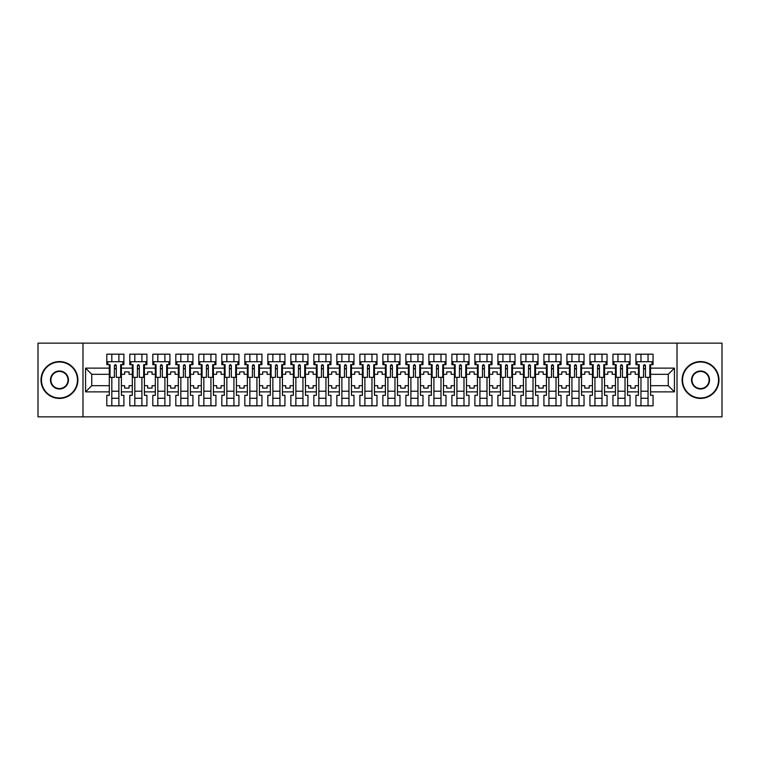 <?xml version="1.0" encoding="UTF-8"?>
<svg xmlns="http://www.w3.org/2000/svg" width="760" height="760" viewBox="0 0 760 760"><rect width="100%" height="100%" fill="white"/><g stroke="black" fill="none" stroke-linecap="round" stroke-linejoin="round"><path stroke-width="1.14" d="M677.017 343.13L38 343.13L38 416.869L722 416.869L722 343.13L677.017 343.13L677.017 416.869M627.542 385.681L630.781 385.681L630.781 388.113L635.208 388.113L635.208 385.681L638.457 385.681L638.457 374.319L635.208 374.319L635.208 371.887L630.781 371.887L630.781 374.319L627.542 374.319L627.542 391.875L638.457 391.875L638.457 395.333L635.949 395.333L635.949 405.812L653.058 405.812L653.058 395.333L650.55 395.333L650.55 385.681L668.249 385.681L668.249 374.319L650.55 374.319L650.55 385.681M604.533 385.681L607.781 385.681L607.781 388.113L612.199 388.113L612.199 385.681L615.448 385.681L615.448 374.319L612.199 374.319L612.199 371.887L607.781 371.887L607.781 374.319L604.533 374.319L604.533 391.875L615.448 391.875L615.448 395.333L612.94 395.333L612.94 405.812L630.049 405.812L630.049 395.333L627.542 395.333L627.542 391.875M581.524 385.681L584.772 385.681L584.772 388.113L589.2 388.113L589.2 385.681L592.439 385.681L592.439 374.319L589.2 374.319L589.2 371.887L584.772 371.887L584.772 374.319L581.524 374.319L581.524 391.875L592.439 391.875L592.439 395.333L589.931 395.333L589.931 405.812L607.04 405.812L607.04 395.333L604.533 395.333L604.533 391.875M558.524 385.681L561.764 385.681L561.764 388.113L566.19 388.113L566.19 385.681L569.43 385.681L569.43 374.319L566.19 374.319L566.19 371.887L561.764 371.887L561.764 374.319L558.524 374.319L558.524 391.875L569.43 391.875L569.43 395.333L566.931 395.333L566.931 405.812L584.031 405.812L584.031 395.333L581.524 395.333L581.524 391.875M535.515 385.681L538.764 385.681L538.764 388.113L543.181 388.113L543.181 385.681L546.431 385.681L546.431 374.319L543.181 374.319L543.181 371.887L538.764 371.887L538.764 374.319L535.515 374.319L535.515 391.875L546.431 391.875L546.431 395.333L543.922 395.333L543.922 405.812L561.032 405.812L561.032 395.333L558.524 395.333L558.524 391.875M512.506 385.681L515.755 385.681L515.755 388.113L520.172 388.113L520.172 385.681L523.422 385.681L523.422 374.319L520.172 374.319L520.172 371.887L515.755 371.887L515.755 374.319L512.506 374.319L512.506 391.875L523.422 391.875L523.422 395.333L520.913 395.333L520.913 405.812L538.023 405.812L538.023 395.333L535.515 395.333L535.515 391.875M489.506 385.681L492.746 385.681L492.746 388.113L497.173 388.113L497.173 385.681L500.412 385.681L500.412 374.319L497.173 374.319L497.173 371.887L492.746 371.887L492.746 374.319L489.506 374.319L489.506 391.875L500.412 391.875L500.412 395.333L497.904 395.333L497.904 405.812L515.014 405.812L515.014 395.333L512.506 395.333L512.506 391.875M466.498 385.681L469.737 385.681L469.737 388.113L474.164 388.113L474.164 385.681L477.413 385.681L477.413 374.319L474.164 374.319L474.164 371.887L469.737 371.887L469.737 374.319L466.498 374.319L466.498 391.875L477.413 391.875L477.413 395.333L474.905 395.333L474.905 405.812L492.005 405.812L492.005 395.333L489.506 395.333L489.506 391.875M443.488 385.681L446.737 385.681L446.737 388.113L451.155 388.113L451.155 385.681L454.404 385.681L454.404 374.319L451.155 374.319L451.155 371.887L446.737 371.887L446.737 374.319L443.488 374.319L443.488 391.875L454.404 391.875L454.404 395.333L451.896 395.333L451.896 405.812L469.005 405.812L469.005 395.333L466.498 395.333L466.498 391.875M420.479 385.681L423.728 385.681L423.728 388.113L428.155 388.113L428.155 385.681L431.395 385.681L431.395 374.319L428.155 374.319L428.155 371.887L423.728 371.887L423.728 374.319L420.479 374.319L420.479 391.875L431.395 391.875L431.395 395.333L428.887 395.333L428.887 405.812L445.997 405.812L445.997 395.333L443.488 395.333L443.488 391.875M397.48 385.681L400.719 385.681L400.719 388.113L405.147 388.113L405.147 385.681L408.386 385.681L408.386 374.319L405.147 374.319L405.147 371.887L400.719 371.887L400.719 374.319L397.48 374.319L397.48 391.875L408.386 391.875L408.386 395.333L405.878 395.333L405.878 405.812L422.987 405.812L422.987 395.333L420.479 395.333L420.479 391.875M374.471 385.681L377.71 385.681L377.71 388.113L382.137 388.113L382.137 385.681L385.387 385.681L385.387 374.319L382.137 374.319L382.137 371.887L377.71 371.887L377.71 374.319L374.471 374.319L374.471 391.875L385.387 391.875L385.387 395.333L382.878 395.333L382.878 405.812L399.978 405.812L399.978 395.333L397.48 395.333L397.48 391.875M351.462 385.681L354.711 385.681L354.711 388.113L359.128 388.113L359.128 385.681L362.377 385.681L362.377 374.319L359.128 374.319L359.128 371.887L354.711 371.887L354.711 374.319L351.462 374.319L351.462 391.875L362.377 391.875L362.377 395.333L359.869 395.333L359.869 405.812L376.979 405.812L376.979 395.333L374.471 395.333L374.471 391.875M328.453 385.681L331.702 385.681L331.702 388.113L336.129 388.113L336.129 385.681L339.368 385.681L339.368 374.319L336.129 374.319L336.129 371.887L331.702 371.887L331.702 374.319L328.453 374.319L328.453 391.875L339.368 391.875L339.368 395.333L336.86 395.333L336.86 405.812L353.97 405.812L353.97 395.333L351.462 395.333L351.462 391.875M305.453 385.681L308.693 385.681L308.693 388.113L313.12 388.113L313.12 385.681L316.359 385.681L316.359 374.319L313.12 374.319L313.12 371.887L308.693 371.887L308.693 374.319L305.453 374.319L305.453 391.875L316.359 391.875L316.359 395.333L313.861 395.333L313.861 405.812L330.961 405.812L330.961 395.333L328.453 395.333L328.453 391.875M282.445 385.681L285.684 385.681L285.684 388.113L290.111 388.113L290.111 385.681L293.36 385.681L293.36 374.319L290.111 374.319L290.111 371.887L285.684 371.887L285.684 374.319L282.445 374.319L282.445 391.875L293.36 391.875L293.36 395.333L290.852 395.333L290.852 405.812L307.962 405.812L307.962 395.333L305.453 395.333L305.453 391.875M259.435 385.681L262.684 385.681L262.684 388.113L267.102 388.113L267.102 385.681L270.351 385.681L270.351 374.319L267.102 374.319L267.102 371.887L262.684 371.887L262.684 374.319L259.435 374.319L259.435 391.875L270.351 391.875L270.351 395.333L267.843 395.333L267.843 405.812L284.952 405.812L284.952 395.333L282.445 395.333L282.445 391.875M236.427 385.681L239.675 385.681L239.675 388.113L244.102 388.113L244.102 385.681L247.342 385.681L247.342 374.319L244.102 374.319L244.102 371.887L239.675 371.887L239.675 374.319L236.427 374.319L236.427 391.875L247.342 391.875L247.342 395.333L244.834 395.333L244.834 405.812L261.944 405.812L261.944 395.333L259.435 395.333L259.435 391.875M213.427 385.681L216.666 385.681L216.666 388.113L221.093 388.113L221.093 385.681L224.333 385.681L224.333 374.319L221.093 374.319L221.093 371.887L216.666 371.887L216.666 374.319L213.427 374.319L213.427 391.875L224.333 391.875L224.333 395.333L221.834 395.333L221.834 405.812L238.934 405.812L238.934 395.333L236.427 395.333L236.427 391.875M190.418 385.681L193.667 385.681L193.667 388.113L198.084 388.113L198.084 385.681L201.333 385.681L201.333 374.319L198.084 374.319L198.084 371.887L193.667 371.887L193.667 374.319L190.418 374.319L190.418 391.875L201.333 391.875L201.333 395.333L198.825 395.333L198.825 405.812L215.935 405.812L215.935 395.333L213.427 395.333L213.427 391.875M167.409 385.681L170.658 385.681L170.658 388.113L175.075 388.113L175.075 385.681L178.325 385.681L178.325 374.319L175.075 374.319L175.075 371.887L170.658 371.887L170.658 374.319L167.409 374.319L167.409 391.875L178.325 391.875L178.325 395.333L175.816 395.333L175.816 405.812L192.926 405.812L192.926 395.333L190.418 395.333L190.418 391.875M144.409 385.681L147.649 385.681L147.649 388.113L152.076 388.113L152.076 385.681L155.316 385.681L155.316 374.319L152.076 374.319L152.076 371.887L147.649 371.887L147.649 374.319L144.409 374.319L144.409 391.875L155.316 391.875L155.316 395.333L152.807 395.333L152.807 405.812L169.917 405.812L169.917 395.333L167.409 395.333L167.409 391.875M121.4 385.681L124.64 385.681L124.64 388.113L129.067 388.113L129.067 385.681L132.316 385.681L132.316 374.319L129.067 374.319L129.067 371.887L124.64 371.887L124.64 374.319L121.4 374.319L121.4 391.875L132.316 391.875L132.316 395.333L129.808 395.333L129.808 405.812L146.908 405.812L146.908 395.333L144.409 395.333L144.409 391.875M82.982 416.869L82.982 343.13M144.409 374.319L144.409 368.125L155.316 368.125L155.316 374.319M167.409 374.319L167.409 364.667L169.917 364.667L169.917 354.188L152.807 354.188L152.807 364.667L155.316 364.667L155.316 368.125M167.409 368.125L178.325 368.125L178.325 374.319M190.418 374.319L190.418 364.667L192.926 364.667L192.926 354.188L175.816 354.188L175.816 364.667L178.325 364.667L178.325 368.125M190.418 368.125L201.333 368.125L201.333 374.319M213.427 374.319L213.427 364.667L215.935 364.667L215.935 354.188L198.825 354.188L198.825 364.667L201.333 364.667L201.333 368.125M213.427 368.125L224.333 368.125L224.333 374.319M236.427 374.319L236.427 364.667L238.934 364.667L238.934 354.188L221.834 354.188L221.834 364.667L224.333 364.667L224.333 368.125M236.427 368.125L247.342 368.125L247.342 374.319M259.435 374.319L259.435 364.667L261.944 364.667L261.944 354.188L244.834 354.188L244.834 364.667L247.342 364.667L247.342 368.125M259.435 368.125L270.351 368.125L270.351 374.319M282.445 374.319L282.445 364.667L284.952 364.667L284.952 354.188L267.843 354.188L267.843 364.667L270.351 364.667L270.351 368.125M282.445 368.125L293.36 368.125L293.36 374.319M305.453 374.319L305.453 364.667L307.962 364.667L307.962 354.188L290.852 354.188L290.852 364.667L293.36 364.667L293.36 368.125M305.453 368.125L316.359 368.125L316.359 374.319M328.453 374.319L328.453 364.667L330.961 364.667L330.961 354.188L313.861 354.188L313.861 364.667L316.359 364.667L316.359 368.125M328.453 368.125L339.368 368.125L339.368 374.319M351.462 374.319L351.462 364.667L353.97 364.667L353.97 354.188L336.86 354.188L336.86 364.667L339.368 364.667L339.368 368.125M351.462 368.125L362.377 368.125L362.377 374.319M374.471 374.319L374.471 364.667L376.979 364.667L376.979 354.188L359.869 354.188L359.869 364.667L362.377 364.667L362.377 368.125M374.471 368.125L385.387 368.125L385.387 374.319M397.48 374.319L397.48 364.667L399.978 364.667L399.978 354.188L382.878 354.188L382.878 364.667L385.387 364.667L385.387 368.125M397.48 368.125L408.386 368.125L408.386 374.319M420.479 374.319L420.479 364.667L422.987 364.667L422.987 354.188L405.878 354.188L405.878 364.667L408.386 364.667L408.386 368.125M420.479 368.125L431.395 368.125L431.395 374.319M443.488 374.319L443.488 364.667L445.997 364.667L445.997 354.188L428.887 354.188L428.887 364.667L431.395 364.667L431.395 368.125M443.488 368.125L454.404 368.125L454.404 374.319M466.498 374.319L466.498 364.667L469.005 364.667L469.005 354.188L451.896 354.188L451.896 364.667L454.404 364.667L454.404 368.125M466.498 368.125L477.413 368.125L477.413 374.319M489.506 374.319L489.506 364.667L492.005 364.667L492.005 354.188L474.905 354.188L474.905 364.667L477.413 364.667L477.413 368.125M489.506 368.125L500.412 368.125L500.412 374.319M512.506 374.319L512.506 364.667L515.014 364.667L515.014 354.188L497.904 354.188L497.904 364.667L500.412 364.667L500.412 368.125M512.506 368.125L523.422 368.125L523.422 374.319M535.515 374.319L535.515 364.667L538.023 364.667L538.023 354.188L520.913 354.188L520.913 364.667L523.422 364.667L523.422 368.125M535.515 368.125L546.431 368.125L546.431 374.319M558.524 374.319L558.524 364.667L561.032 364.667L561.032 354.188L543.922 354.188L543.922 364.667L546.431 364.667L546.431 368.125M558.524 368.125L569.43 368.125L569.43 374.319M581.524 374.319L581.524 364.667L584.031 364.667L584.031 354.188L566.931 354.188L566.931 364.667L569.43 364.667L569.43 368.125M581.524 368.125L592.439 368.125L592.439 374.319M604.533 374.319L604.533 364.667L607.04 364.667L607.04 354.188L589.931 354.188L589.931 364.667L592.439 364.667L592.439 368.125M604.533 368.125L615.448 368.125L615.448 374.319M627.542 374.319L627.542 364.667L630.049 364.667L630.049 354.188L612.94 354.188L612.94 364.667L615.448 364.667L615.448 368.125M627.542 368.125L638.457 368.125L638.457 374.319M650.55 374.319L650.55 364.667L653.058 364.667L653.058 354.188L635.949 354.188L635.949 364.667L638.457 364.667L638.457 368.125M650.55 368.125L674.443 368.125L674.443 391.875L650.55 391.875M109.307 385.681L109.307 374.319L91.751 374.319L91.751 385.681L109.307 385.681L109.307 395.333L106.799 395.333L106.799 405.812L123.909 405.812L123.909 395.333L121.4 395.333L121.4 391.875M109.307 391.875L85.557 391.875L85.557 368.125L109.307 368.125L109.307 374.319M121.4 374.319L121.4 364.667L123.909 364.667L123.909 354.188L106.799 354.188L106.799 364.667L109.307 364.667L109.307 368.125M121.4 368.125L132.316 368.125L132.316 374.319M144.409 368.125L144.409 364.667L146.908 364.667L146.908 354.188L129.808 354.188L129.808 364.667L132.316 364.667L132.316 368.125M638.457 385.681L638.457 391.875M615.448 385.681L615.448 391.875M592.439 385.681L592.439 391.875M569.43 385.681L569.43 391.875M546.431 385.681L546.431 391.875M523.422 385.681L523.422 391.875M500.412 385.681L500.412 391.875M477.413 385.681L477.413 391.875M454.404 385.681L454.404 391.875M431.395 385.681L431.395 391.875M408.386 385.681L408.386 391.875M385.387 385.681L385.387 391.875M362.377 385.681L362.377 391.875M339.368 385.681L339.368 391.875M316.359 385.681L316.359 391.875M293.36 385.681L293.36 391.875M270.351 385.681L270.351 391.875M247.342 385.681L247.342 391.875M224.333 385.681L224.333 391.875M201.333 385.681L201.333 391.875M178.325 385.681L178.325 391.875M155.316 385.681L155.316 391.875M132.316 385.681L132.316 391.875M91.751 385.681L85.557 391.875M85.557 368.125L91.751 374.319M668.249 385.681L674.443 391.875M674.443 368.125L668.249 374.319M114.389 368.79L116.308 368.79M111.815 391.21L118.892 391.21M111.815 398.287L118.892 398.287M111.815 354.188L111.815 361.712L118.892 361.712L118.892 354.188M111.815 405.812L111.815 377.349M118.892 405.812L118.892 377.349M137.398 368.79L139.317 368.79M134.814 391.21L141.901 391.21M134.814 398.287L141.901 398.287M134.814 354.188L134.814 361.712L141.901 361.712L141.901 354.188M134.814 405.812L134.814 377.349M141.901 405.812L141.901 377.349M160.407 368.79L162.327 368.79M157.823 391.21L164.901 391.21M157.823 398.287L164.901 398.287M157.823 354.188L157.823 361.712L164.901 361.712L164.901 354.188M157.823 405.812L157.823 377.349M164.901 405.812L164.901 377.349M183.416 368.79L185.326 368.79M180.832 391.21L187.91 391.21M180.832 398.287L187.91 398.287M180.832 354.188L180.832 361.712L187.91 361.712L187.91 354.188M180.832 405.812L180.832 377.349M187.91 405.812L187.91 377.349M206.416 368.79L208.335 368.79M203.841 391.21L210.919 391.21M203.841 398.287L210.919 398.287M203.841 354.188L203.841 361.712L210.919 361.712L210.919 354.188M203.841 405.812L203.841 377.349M210.919 405.812L210.919 377.349M229.425 368.79L231.344 368.79M226.841 391.21L233.928 391.21M226.841 398.287L233.928 398.287M226.841 354.188L226.841 361.712L233.928 361.712L233.928 354.188M226.841 405.812L226.841 377.349M233.928 405.812L233.928 377.349M252.434 368.79L254.353 368.79M249.85 391.21L256.927 391.21M249.85 398.287L256.927 398.287M249.85 354.188L249.85 361.712L256.927 361.712L256.927 354.188M249.85 405.812L249.85 377.349M256.927 405.812L256.927 377.349M275.443 368.79L277.352 368.79M272.859 391.21L279.937 391.21M272.859 398.287L279.937 398.287M272.859 354.188L272.859 361.712L279.937 361.712L279.937 354.188M272.859 405.812L272.859 377.349M279.937 405.812L279.937 377.349M298.442 368.79L300.361 368.79M295.868 391.21L302.945 391.21M295.868 398.287L302.945 398.287M295.868 354.188L295.868 361.712L302.945 361.712L302.945 354.188M295.868 405.812L295.868 377.349M302.945 405.812L302.945 377.349M321.452 368.79L323.37 368.79M318.867 391.21L325.945 391.21M318.867 398.287L325.945 398.287M318.867 354.188L318.867 361.712L325.945 361.712L325.945 354.188M318.867 405.812L318.867 377.349M325.945 405.812L325.945 377.349M344.46 368.79L346.38 368.79M341.876 391.21L348.954 391.21M341.876 398.287L348.954 398.287M341.876 354.188L341.876 361.712L348.954 361.712L348.954 354.188M341.876 405.812L341.876 377.349M348.954 405.812L348.954 377.349M367.46 368.79L369.379 368.79M364.885 391.21L371.963 391.21M364.885 398.287L371.963 398.287M364.885 354.188L364.885 361.712L371.963 361.712L371.963 354.188M364.885 405.812L364.885 377.349M371.963 405.812L371.963 377.349M390.469 368.79L392.388 368.79M387.894 391.21L394.972 391.21M387.894 398.287L394.972 398.287M387.894 354.188L387.894 361.712L394.972 361.712L394.972 354.188M387.894 405.812L387.894 377.349M394.972 405.812L394.972 377.349M413.478 368.79L415.397 368.79M410.894 391.21L417.971 391.21M410.894 398.287L417.971 398.287M410.894 354.188L410.894 361.712L417.971 361.712L417.971 354.188M410.894 405.812L410.894 377.349M417.971 405.812L417.971 377.349M436.487 368.79L438.397 368.79M433.903 391.21L440.98 391.21M433.903 398.287L440.98 398.287M433.903 354.188L433.903 361.712L440.98 361.712L440.98 354.188M433.903 405.812L433.903 377.349M440.98 405.812L440.98 377.349M459.486 368.79L461.405 368.79M456.912 391.21L463.99 391.21M456.912 398.287L463.99 398.287M456.912 354.188L456.912 361.712L463.99 361.712L463.99 354.188M456.912 405.812L456.912 377.349M463.99 405.812L463.99 377.349M482.495 368.79L484.414 368.79M479.911 391.21L486.998 391.21M479.911 398.287L486.998 398.287M479.911 354.188L479.911 361.712L486.998 361.712L486.998 354.188M479.911 405.812L479.911 377.349M486.998 405.812L486.998 377.349M505.505 368.79L507.423 368.79M502.92 391.21L509.998 391.21M502.92 398.287L509.998 398.287M502.92 354.188L502.92 361.712L509.998 361.712L509.998 354.188M502.92 405.812L502.92 377.349M509.998 405.812L509.998 377.349M528.514 368.79L530.423 368.79M525.929 391.21L533.007 391.21M525.929 398.287L533.007 398.287M525.929 354.188L525.929 361.712L533.007 361.712L533.007 354.188M525.929 405.812L525.929 377.349M533.007 405.812L533.007 377.349M551.513 368.79L553.432 368.79M548.938 391.21L556.016 391.21M548.938 398.287L556.016 398.287M548.938 354.188L548.938 361.712L556.016 361.712L556.016 354.188M548.938 405.812L548.938 377.349M556.016 405.812L556.016 377.349M574.522 368.79L576.441 368.79M571.938 391.21L579.025 391.21M571.938 398.287L579.025 398.287M571.938 354.188L571.938 361.712L579.025 361.712L579.025 354.188M571.938 405.812L571.938 377.349M579.025 405.812L579.025 377.349M597.531 368.79L599.45 368.79M594.947 391.21L602.024 391.21M594.947 398.287L602.024 398.287M594.947 354.188L594.947 361.712L602.024 361.712L602.024 354.188M594.947 405.812L594.947 377.349M602.024 405.812L602.024 377.349M620.54 368.79L622.45 368.79M617.956 391.21L625.033 391.21M617.956 398.287L625.033 398.287M617.956 354.188L617.956 361.712L625.033 361.712L625.033 354.188M617.956 405.812L617.956 377.349M625.033 405.812L625.033 377.349M643.539 368.79L645.458 368.79M640.965 391.21L648.042 391.21M640.965 398.287L648.042 398.287M640.965 354.188L640.965 361.712L648.042 361.712L648.042 354.188M640.965 405.812L640.965 377.349M648.042 405.812L648.042 377.349M114.389 368.572L116.308 368.572M116.308 365.541L116.308 377.349L120.659 377.349L120.659 364.667L121.4 364.667M116.308 365.655L114.389 365.655M116.308 365.617C115.672 364.382 115.035 364.382 114.389 365.617L114.389 377.349L110.038 377.349L110.038 364.667L109.307 364.667M122.873 364.667L122.873 361.712L107.835 361.712L107.835 364.667M59.461 362.007A17.993 17.993 0 0 0 41.467 380A17.993 17.993 0 0 0 59.461 397.993A17.993 17.993 0 0 0 77.453 380A17.993 17.993 0 0 0 59.461 362.007M59.461 398.43A18.43 18.43 0 0 1 41.021 380A18.43 18.43 0 0 1 59.461 361.57A18.43 18.43 0 0 1 77.89 380A18.43 18.43 0 0 1 59.461 398.43M59.461 371.003A8.997 8.997 0 0 1 68.457 380A8.997 8.997 0 0 1 59.461 388.997A8.997 8.997 0 0 1 50.464 380A8.997 8.997 0 0 1 59.461 371.003M59.461 388.55A8.55 8.55 0 0 0 68.01 380A8.55 8.55 0 0 0 59.461 371.45A8.55 8.55 0 0 0 50.901 380A8.55 8.55 0 0 0 59.461 388.55M700.539 362.007A17.993 17.993 0 0 0 682.547 380A17.993 17.993 0 0 0 700.539 397.993A17.993 17.993 0 0 0 718.533 380A17.993 17.993 0 0 0 700.539 362.007M700.539 398.43A18.43 18.43 0 0 1 682.109 380A18.43 18.43 0 0 1 700.539 361.57A18.43 18.43 0 0 1 718.979 380A18.43 18.43 0 0 1 700.539 398.43M700.539 371.003A8.997 8.997 0 0 1 709.536 380A8.997 8.997 0 0 1 700.539 388.997A8.997 8.997 0 0 1 691.543 380A8.997 8.997 0 0 1 700.539 371.003M700.539 388.55A8.55 8.55 0 0 0 709.099 380A8.55 8.55 0 0 0 700.539 371.45A8.55 8.55 0 0 0 691.989 380A8.55 8.55 0 0 0 700.539 388.55M137.398 368.572L139.317 368.572M139.317 365.541L139.317 377.349L143.668 377.349L143.668 364.667L144.409 364.667M139.317 365.655L137.398 365.655M139.317 365.617C138.681 364.382 138.035 364.382 137.398 365.617L137.398 377.349L133.048 377.349L133.048 364.667L132.316 364.667M145.882 364.667L145.882 361.712L130.834 361.712L130.834 364.667M160.407 368.572L162.327 368.572M162.327 365.541L162.327 377.349L166.677 377.349L166.677 364.667L167.409 364.667M162.327 365.655L160.407 365.655M162.327 365.617C161.68 364.382 161.044 364.382 160.407 365.617L160.407 377.349L156.056 377.349L156.056 364.667L155.316 364.667M168.881 364.667L168.881 361.712L153.843 361.712L153.843 364.667M183.416 368.572L185.326 368.572M185.326 365.541L185.326 377.349L189.677 377.349L189.677 364.667L190.418 364.667M185.326 365.655L183.416 365.655M185.326 365.617C184.689 364.382 184.053 364.382 183.416 365.617L183.416 377.349L179.066 377.349L179.066 364.667L178.325 364.667M191.891 364.667L191.891 361.712L176.852 361.712L176.852 364.667M206.416 368.572L208.335 368.572M208.335 365.541L208.335 377.349L212.686 377.349L212.686 364.667L213.427 364.667M208.335 365.655L206.416 365.655M208.335 365.617C207.698 364.382 207.062 364.382 206.416 365.617L206.416 377.349L202.065 377.349L202.065 364.667L201.333 364.667M214.899 364.667L214.899 361.712L199.861 361.712L199.861 364.667M229.425 368.572L231.344 368.572M224.333 364.667L225.074 364.667L225.074 377.349L229.425 377.349L229.425 365.617C230.061 364.382 230.707 364.382 231.344 365.617L231.344 377.349L235.695 377.349L235.695 364.667L236.427 364.667M231.344 365.655L229.425 365.655M237.909 364.667L237.909 361.712L222.861 361.712L222.861 364.667M252.434 368.572L254.353 368.572M247.342 364.667L248.083 364.667L248.083 377.349L252.434 377.349L252.434 365.617C253.07 364.382 253.707 364.382 254.353 365.617L254.353 377.349L258.704 377.349L258.704 364.667L259.435 364.667M254.353 365.655L252.434 365.655M260.908 364.667L260.908 361.712L245.869 361.712L245.869 364.667M275.443 368.572L277.352 368.572M270.351 364.667L271.092 364.667L271.092 377.349L275.443 377.349L275.443 365.617C276.079 364.382 276.716 364.382 277.352 365.617L277.352 377.349L281.703 377.349L281.703 364.667L282.445 364.667M277.352 365.655L275.443 365.655M283.917 364.667L283.917 361.712L268.878 361.712L268.878 364.667M298.442 368.572L300.361 368.572M293.36 364.667L294.091 364.667L294.091 377.349L298.442 377.349L298.442 365.617C299.079 364.382 299.725 364.382 300.361 365.617L300.361 377.349L304.712 377.349L304.712 364.667L305.453 364.667M300.361 365.655L298.442 365.655M306.926 364.667L306.926 361.712L291.878 361.712L291.878 364.667M321.452 368.572L323.37 368.572M316.359 364.667L317.101 364.667L317.101 377.349L321.452 377.349L321.452 365.617C322.088 364.382 322.724 364.382 323.37 365.617L323.37 377.349L327.721 377.349L327.721 364.667L328.453 364.667M323.37 365.655L321.452 365.655M329.935 364.667L329.935 361.712L314.887 361.712L314.887 364.667M344.46 368.572L346.38 368.572M339.368 364.667L340.109 364.667L340.109 377.349L344.46 377.349L344.46 365.617C345.097 364.382 345.733 364.382 346.38 365.617L346.38 377.349L350.721 377.349L350.721 364.667L351.462 364.667M346.38 365.655L344.46 365.655M352.934 364.667L352.934 361.712L337.896 361.712L337.896 364.667M367.46 368.572L369.379 368.572M362.377 364.667L363.118 364.667L363.118 377.349L367.46 377.349L367.46 365.617C368.106 364.382 368.742 364.382 369.379 365.617L369.379 377.349L373.73 377.349L373.73 364.667L374.471 364.667M369.379 365.655L367.46 365.655M375.943 364.667L375.943 361.712L360.905 361.712L360.905 364.667M390.469 368.572L392.388 368.572M385.387 364.667L386.118 364.667L386.118 377.349L390.469 377.349L390.469 365.617C391.106 364.382 391.751 364.382 392.388 365.617L392.388 377.349L396.739 377.349L396.739 364.667L397.48 364.667M392.388 365.655L390.469 365.655M398.952 364.667L398.952 361.712L383.904 361.712L383.904 364.667M413.478 368.572L415.397 368.572M408.386 364.667L409.127 364.667L409.127 377.349L413.478 377.349L413.478 365.617C414.115 364.382 414.751 364.382 415.397 365.617L415.397 377.349L419.748 377.349L419.748 364.667L420.479 364.667M415.397 365.655L413.478 365.655M421.962 364.667L421.962 361.712L406.913 361.712L406.913 364.667M436.487 368.572L438.397 368.572M431.395 364.667L432.136 364.667L432.136 377.349L436.487 377.349L436.487 365.617C437.123 364.382 437.76 364.382 438.397 365.617L438.397 377.349L442.748 377.349L442.748 364.667L443.488 364.667M438.397 365.655L436.487 365.655M444.961 364.667L444.961 361.712L429.923 361.712L429.923 364.667M459.486 368.572L461.405 368.572M454.404 364.667L455.135 364.667L455.135 377.349L459.486 377.349L459.486 365.617C460.132 364.382 460.769 364.382 461.405 365.617L461.405 377.349L465.756 377.349L465.756 364.667L466.498 364.667M461.405 365.655L459.486 365.655M467.97 364.667L467.97 361.712L452.931 361.712L452.931 364.667M482.495 368.572L484.414 368.572M477.413 364.667L478.144 364.667L478.144 377.349L482.495 377.349L482.495 365.617C483.132 364.382 483.778 364.382 484.414 365.617L484.414 377.349L488.765 377.349L488.765 364.667L489.506 364.667M484.414 365.655L482.495 365.655M490.979 364.667L490.979 361.712L475.931 361.712L475.931 364.667M505.505 368.572L507.423 368.572M500.412 364.667L501.153 364.667L501.153 377.349L505.505 377.349L505.505 365.617C506.141 364.382 506.778 364.382 507.423 365.617L507.423 377.349L511.774 377.349L511.774 364.667L512.506 364.667M507.423 365.655L505.505 365.655M513.978 364.667L513.978 361.712L498.94 361.712L498.94 364.667M528.514 368.572L530.423 368.572M523.422 364.667L524.163 364.667L524.163 377.349L528.514 377.349L528.514 365.617C529.15 364.382 529.786 364.382 530.423 365.617L530.423 377.349L534.774 377.349L534.774 364.667L535.515 364.667M530.423 365.655L528.514 365.655M536.987 364.667L536.987 361.712L521.949 361.712L521.949 364.667M551.513 368.572L553.432 368.572M546.431 364.667L547.162 364.667L547.162 377.349L551.513 377.349L551.513 365.617C552.159 364.382 552.795 364.382 553.432 365.617L553.432 377.349L557.783 377.349L557.783 364.667L558.524 364.667M553.432 365.655L551.513 365.655M559.996 364.667L559.996 361.712L544.958 361.712L544.958 364.667M574.522 368.572L576.441 368.572M569.43 364.667L570.171 364.667L570.171 377.349L574.522 377.349L574.522 365.617C575.158 364.382 575.804 364.382 576.441 365.617L576.441 377.349L580.792 377.349L580.792 364.667L581.524 364.667M576.441 365.655L574.522 365.655M583.005 364.667L583.005 361.712L567.957 361.712L567.957 364.667M597.531 368.572L599.45 368.572M592.439 364.667L593.18 364.667L593.18 377.349L597.531 377.349L597.531 365.617C598.167 364.382 598.804 364.382 599.45 365.617L599.45 377.349L603.801 377.349L603.801 364.667L604.533 364.667M599.45 365.655L597.531 365.655M606.005 364.667L606.005 361.712L590.966 361.712L590.966 364.667M620.54 368.572L622.45 368.572M615.448 364.667L616.189 364.667L616.189 377.349L620.54 377.349L620.54 365.617C621.176 364.382 621.813 364.382 622.45 365.617L622.45 377.349L626.8 377.349L626.8 364.667L627.542 364.667M622.45 365.655L620.54 365.655M629.014 364.667L629.014 361.712L613.975 361.712L613.975 364.667M643.539 368.572L645.458 368.572M638.457 364.667L639.188 364.667L639.188 377.349L643.539 377.349L643.539 365.617C644.176 364.382 644.822 364.382 645.458 365.617L645.458 377.349L649.809 377.349L649.809 364.667L650.55 364.667M645.458 365.655L643.539 365.655M652.023 364.667L652.023 361.712L636.975 361.712L636.975 364.667"/></g></svg>
